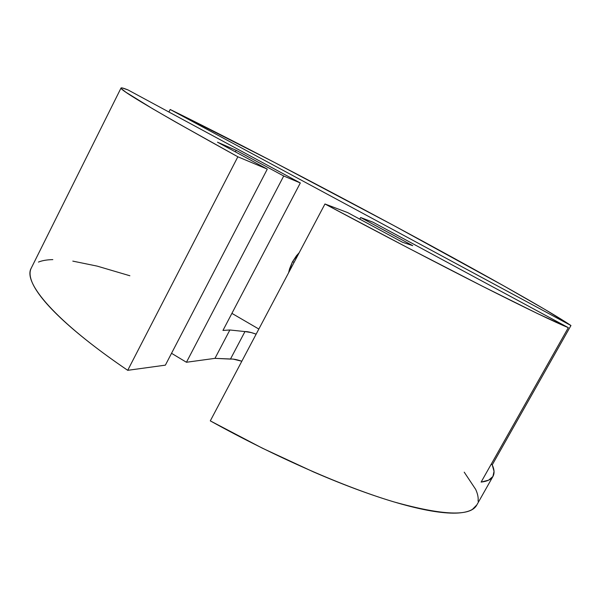 <?xml version="1.0" encoding="UTF-8"?>
<svg xmlns="http://www.w3.org/2000/svg" width="601" height="601" viewBox="0 0 601 601"><rect width="100%" height="100%" fill="white"/><g stroke="black" fill="none" stroke-linecap="round" stroke-linejoin="round"><path stroke-width="0.9" d="M288.608 272.749L292.424 261.901L294.205 262.156L292.424 261.901L289.599 268.76L288.608 272.749M493 476.353L476.766 505.043C470.628 516.627 443.035 515.59 393.993 501.918C344.974 487.343 275.551 457.091 210.297 420.873L324.961 203.979L347.656 212.589L402.482 242.241L412.722 245.659L360.653 217.524L373.018 222.212L568.328 327.658L481.116 482.092L488.666 480.146L492.91 476.503L494.037 471.342L492.249 464.843L491.197 464.235L492.249 464.843L570.95 325.524L170.188 109.487L168.911 112.019L170.188 109.487C226.983 137.298 314.248 182.757 393.542 225.413L273.455 161.894L170.188 109.487L570.95 325.524L545.287 309.665L503.593 285.768L393.542 225.413C472.363 267.806 549.111 310.642 570.95 325.524L492.249 464.843C494.36 469.531 494.608 473.363 493.008 476.345C491.31 479.425 487.351 481.341 481.116 482.092L568.328 327.658L373.018 222.212L360.653 217.524L359.789 219.155L360.653 217.524L412.722 245.659L402.482 242.241L347.656 212.589L324.961 203.979L408.605 248.19L482.798 286.407L537.549 313.587L568.328 327.658C555.489 322.474 526.979 308.726 482.798 286.407C438.88 264.147 381.222 234.059 324.961 203.979L210.297 420.873L262.299 448.151L313.542 471.943C330.212 479.147 346.003 485.473 360.908 490.897C375.79 496.306 389.425 500.731 401.821 504.171C414.187 507.597 425.08 510.031 434.515 511.481C443.929 512.916 451.787 513.427 458.112 513.021C464.408 512.6 469.193 511.376 472.469 509.332L476.871 504.855M237.853 156.786C158.484 112.875 119.546 89.94 121.041 87.994C121.364 87.551 123.678 88.197 127.975 89.917L122.198 87.941L121.297 88.61L125.819 92.186L152.737 108.804L175.439 121.928L237.853 156.786L267.295 169.121L165.373 365.153L127.712 370.321L237.853 156.786L267.295 169.121L217.494 142.189L236.185 150.325L283.717 176.003L300.312 182.959L127.975 89.917L300.312 182.959L222.956 330.437L229.867 329.987L214.97 358.354L233.158 359.113L241.835 361.231C236.629 359.503 232.835 358.797 230.453 359.097L244.96 331.572C247.259 331.451 250.985 332.308 256.146 334.148L251.188 332.556L244.96 331.572L230.453 359.097L214.97 358.354L186.445 362.26L214.97 358.354L229.867 329.987L244.96 331.572L229.867 329.987L222.956 330.437L300.312 182.959L283.717 176.003L186.445 362.26L283.717 176.003L236.185 150.325L235.389 151.873L236.185 150.325L217.494 142.189L267.295 169.121L165.373 365.153L127.712 370.321L237.853 156.786M121.041 87.994L31.237 268.151C22.725 282.32 54.721 320.806 127.712 370.321C113.574 360.705 100.84 351.45 89.489 342.57C78.175 333.698 68.454 325.404 60.325 317.696C52.227 310.003 45.774 303.032 40.981 296.781C36.195 290.546 33.002 285.107 31.387 280.449C29.787 275.806 29.622 271.96 30.891 268.91L31.26 268.106M478.058 501.189C478.516 497.793 477.727 493.872 475.692 489.409L464.22 472.168M129.876 275.761L97.197 266.123L72.804 261.119M52.828 259.609C47.006 259.737 42.205 260.549 38.449 262.066M171.533 353.305L186.445 362.26L171.533 353.305M258.843 329.048L231.903 313.369L258.843 329.048M299.215 252.683L296.488 255.718L292.424 261.901L299.215 252.683"/></g></svg>
